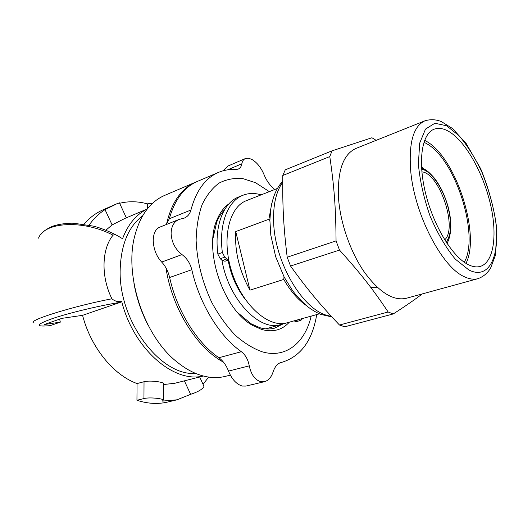 <?xml version="1.0" encoding="UTF-8"?>
<svg xmlns="http://www.w3.org/2000/svg" width="523" height="523" viewBox="0 0 523 523"><rect width="100%" height="100%" fill="white"/><g stroke="black" fill="none" stroke-linecap="round" stroke-linejoin="round"><path stroke-width="0.78" d="M228.688 259.761L226.838 258.918L222.327 260.493L220.229 258.735L224.74 257.146L222.367 252.485C218.627 224.23 227.806 200.884 243.018 195.236C248.68 193.039 254.721 192.915 261.14 194.857M302.686 318.52L300.856 320.377L298.862 319.769L294.246 320.887M243.018 195.236L238.678 196.968C223.419 202.636 214.175 225.936 217.862 254.093L220.229 258.735M294.403 321.017L296.397 321.619L300.856 320.377M222.327 260.493L224.995 261.225L228.721 259.924M224.74 257.146L226.838 258.918M59.602 319.167L60.341 322.129L44.102 324.567L61.962 318.344L82.569 315.336L120.362 302.327L121.676 301.359C118.015 302.085 114.759 301.222 111.915 298.79C73.808 306.04 24.849 321.207 34.119 322.985L34.113 322.985M177.049 399.801L167.752 402.024C158.038 404.344 147.767 403.769 136.941 400.285L143.949 398.552C149.957 397.035 162.653 398.644 163.477 399.964L162.372 401.102L177.049 399.801L190.627 394.322C198.243 391.825 202.695 389.158 203.983 386.327L203.669 385.641M136.941 400.285L137.065 383.562L144.028 381.725C149.996 380.129 162.614 381.993 163.431 383.346L163.431 383.856M184.377 380.849L190.627 394.322M89.093 225.119C93.702 218.634 99.01 213.469 105.031 209.625L112.112 224.91L105.914 230.198M119.636 203.284C128.671 201.074 137.928 201.263 147.401 203.852L147.381 208.84M152.736 203.12L147.401 203.852M83.955 224.19C89.603 217.718 96.01 212.913 103.168 209.775L117.087 203.663L105.031 209.625M119.479 202.944L117.087 203.663M163.438 384.555L174.852 383.267L203.375 376.017M147.264 208.984L125.121 218.326L112.112 224.91M203.029 384.261L208.729 377.09M47.005 325.979L50.077 325.666L60.341 322.129M82.569 315.336C90.845 347.481 113.563 375.148 137.065 383.562M203.277 375.991C173.976 383.49 133.574 349.057 121.676 301.359M38.545 238.148C44.383 221.647 83.765 219.667 113.046 235.18C114.36 234.5 115.936 234.722 117.786 235.847L122.545 238.75C128.017 224.289 136.235 214.397 147.198 209.069M111.915 298.79C100.828 276.654 101.625 249.02 113.046 235.18M142.648 215.764C128.632 226.407 121.146 244.163 120.192 269.038C118.1 320.566 160.456 376.436 195.602 373.396M228.806 203.944C223.851 207.409 219.935 212.652 217.052 219.667C203.231 249.785 223.36 309.701 252.563 325.365L261.703 329.483C272.764 332.517 281.943 330.118 289.226 322.299M237.762 312.695L250.929 323.685L259.741 327.666C265.069 329.255 270.064 329.398 274.719 328.104L282.871 323.999M224.491 209.834C221.347 212.998 218.771 217.052 216.764 221.987L212.907 238.697M269.338 191.634L255.525 182.697L242.796 178.591C234.369 177.813 226.472 179.304 219.098 183.076C212.22 188.182 206.533 195.425 202.035 204.813C198.394 215.299 196.426 227.198 196.125 240.508C197.086 261.67 202.349 282.4 211.913 302.699C218.817 315.284 226.642 326.156 235.376 335.315C244.398 343.225 253.492 348.769 262.651 351.953C286.127 358.556 305.105 342.565 311.172 316.147M274.712 189.516L272.646 187.587C269.051 184.201 266.187 179.899 264.056 174.682C261.023 167.432 256.865 162.287 251.583 159.26L248.248 158.208L245.32 158.58C243.489 159.391 242.339 161.117 241.868 163.764C241.436 166.399 240.207 168.184 238.194 169.112L235.232 169.576C229.342 169.223 223.739 170.171 218.411 172.42C205.323 178.101 196.164 190.634 190.941 210.011C189.875 213.959 187.659 216.653 184.286 218.084L178.912 219.49C173.924 221.713 171.328 226.354 171.113 233.408C171.583 242.188 175.212 249.249 181.997 254.59C186.894 258.225 190.169 263.265 191.81 269.711C199.479 303.876 219.444 336.309 241.371 351.718C245.457 354.882 248.085 359.589 249.262 365.852C251.125 374.56 254.93 379.835 260.657 381.685L264.461 381.692C268.456 380.541 271.339 377.279 273.098 371.905C274.856 366.675 277.517 363.531 281.08 362.465L282.172 362.21C300.921 356.294 312.44 340.414 316.729 314.584M264.461 381.698L245.947 386.079L242.273 386.052C236.442 384.268 231.859 379.28 228.518 371.101C226.237 365.237 223.014 360.785 218.849 357.725C196.857 342.735 177.042 311.028 169.629 277.497C168.099 271.156 165.445 266.011 161.679 262.062C156.39 256.309 153.572 249.085 153.226 240.397C153.448 233.448 155.534 229.074 159.482 227.27L178.912 219.49M166.288 224.544L169.308 218.758C174.754 199.623 184.116 187.169 197.387 181.409L218.411 172.42M223.38 170.714L228.021 166.007L245.32 158.574M133.914 283.035C136.457 297.764 141.164 311.767 148.029 325.045M196.583 181.762L195.765 182.102C181.252 188.457 171.492 202.532 166.484 224.334M165.974 267.9C171.851 308.119 196.805 348.017 223.504 362.171M195.765 182.102L164.634 195.412C150.147 201.741 140.177 215.28 134.718 236.036C124.01 276.092 144.322 336.557 177.042 362.021C186.175 369.428 195.399 374.2 204.715 376.338C212.005 377.972 218.908 377.979 225.42 376.351L230.342 375.128M277.347 188.483L246.457 200.636C228.917 207.056 221.353 239.201 231.715 271.561C241.874 303.981 266.992 327.045 285.434 323.253L319.455 313.82M221.968 260.192C227.995 297.842 257.931 330.314 279.053 325.045L284.237 323.436M228.113 260.14C230.859 275.006 236.494 287.996 245.039 299.104M444.7 239.828C457.945 228.12 439.497 173.191 421.865 171.851M284.015 276.804L283.78 279.439C290.396 290.978 297.842 299.627 306.105 305.386M283.78 279.439L249.961 290.147C239.344 270.96 234.605 251.432 235.749 231.565L268.907 219.274L269.888 220.713M271.797 203.27L268.907 219.274M249.961 290.147L235.749 231.565M332.027 150.84L329.784 156.573L282.793 175.486L285.257 169.838L332.027 150.84L371.931 137.758L376.161 140.341M339.512 250.072L290.546 266.03C307.478 289.546 319.926 304.425 339.479 325.018L388.164 312.015C372.945 289.271 360.595 273.398 339.512 250.072L336.054 240.9C335.838 207.723 334.158 186.155 329.784 156.573M422.303 293.906C415.079 299.444 405.39 306.132 393.237 313.95L344.709 326.797L339.479 325.018M406.293 298.293C393.322 301.15 379.371 292.462 364.426 272.228C350.632 252.387 340.453 223.524 338.564 198.773C337.23 171.132 343.023 154.357 355.954 148.434L424.918 120.813C413.15 126.291 408.456 143.446 410.836 172.289C414.844 215.175 442.288 267.43 464.385 276.739C469.386 279.132 473.91 279.779 477.95 278.674L406.293 298.293M388.164 312.015L393.237 313.95M451.356 133.103C467.627 144.655 484.069 175.466 490.764 205.591C497.51 235.696 493.647 262.5 480.225 266.423C476.636 267.43 472.609 266.815 468.144 264.579C452.447 256.852 433.587 225.975 425.617 193.451C417.544 160.901 421.852 133.692 434.123 129.201C439.242 127.337 444.988 128.638 451.356 133.103M465.98 263.357C480.611 235.35 456.775 160.038 427.821 142.145L424.617 140.249M423.937 142.164L428.102 144.505C456.429 161.849 479.493 236.35 464.274 262.239M447.806 244.587L447.923 241.293M423.552 168.739L421.466 166.183M290.546 266.03L287.192 257.224L336.054 240.9M282.793 175.486C282.433 205.801 283.479 226.498 287.192 257.224M222.367 252.485L217.862 254.093M143.949 398.552L144.028 381.725M50.208 325.626C34.871 327.025 35.571 324.698 52.307 318.625C69.481 312.8 100.54 305.425 120.362 302.327M190.941 210.011L169.308 218.758M241.868 163.764L227.518 169.877M281.256 362.426L280.923 362.511M249.262 365.852L228.518 371.101M241.371 351.718L218.849 357.725M191.81 269.711L169.629 277.497M181.997 254.59L161.679 262.062M421.643 169.151C431.174 170.864 442.981 188.064 447.865 206.637C451.97 223.04 451.401 234.866 446.152 242.116M331.451 316.48L326.175 315.134C301.693 307.955 274.876 261.905 273.653 222.563C273.006 205.042 276.026 191.595 282.721 182.22M495.34 218.902C500.818 254.649 489.633 280.707 468.824 269.933L455.285 259.127C445.942 247.778 437.568 233.506 430.161 216.306C423.865 198.315 419.936 180.932 418.38 164.157L419.681 143.152L425.506 129.089L434.901 123.245L446.583 125.755L459.187 135.83C467.621 145.839 475.257 158.123 482.108 172.682C488.194 187.953 492.601 203.362 495.34 218.902M377.776 287.755L370.65 287.264M203.983 386.327L199.668 376.959M163.477 399.964L163.431 383.346M126.331 217.816L119.421 202.819M41.023 234.212C43.487 231.303 46.854 228.865 51.123 226.904C56.366 224.354 68.108 222.876 73.893 223.262L93.467 226.139C100.534 227.897 108.614 231.12 117.708 235.801M250.929 323.685L252.563 325.365M216.764 221.987L217.052 219.667M282.172 362.21L280.668 362.583M265.782 328.869L281.119 324.567M446.832 243.149C448.368 241.691 449.649 237.547 450.689 230.715C451.297 223.713 450.427 215.698 448.074 206.657C444.759 195.02 440.059 185.338 433.959 177.617C430.004 173.218 427.082 170.557 425.179 169.622L421.558 167.916M331.896 316.958L320.795 314.375C317.062 312.95 312.813 310.472 308.034 306.949C302.686 302.477 297.613 297.169 292.821 291.004L284.237 277.236L275.667 256.721L270.809 235.167L269.888 220.399L270.679 209.429C273.254 194.706 276.857 188.143 282.727 181.03M424.918 120.813C430.494 119.139 435.966 119.401 441.34 121.598L452.447 128.462L466.255 143.635L480.702 168.779C489.044 189.071 494.425 209.331 496.85 229.558L495.431 255.27L490.633 268.018C487.56 273.169 483.337 276.719 477.95 278.674"/></g></svg>
